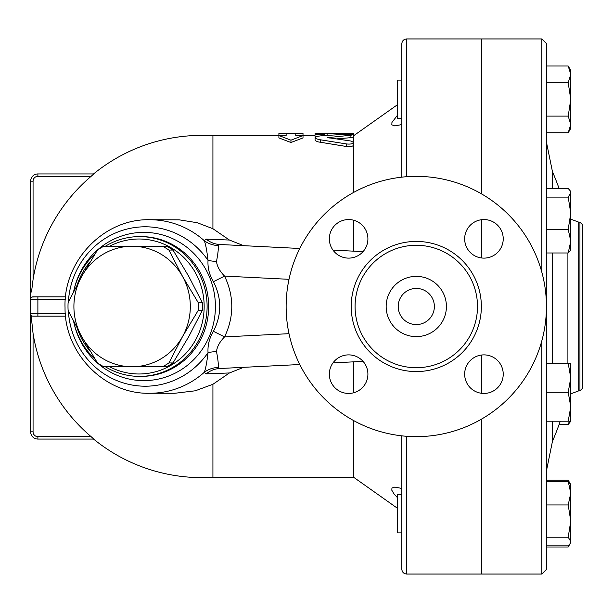 <?xml version="1.0" encoding="UTF-8"?>
<svg xmlns="http://www.w3.org/2000/svg" width="613" height="613" viewBox="0 0 613 613"><rect width="100%" height="100%" fill="white"/><g stroke="black" fill="none" stroke-linecap="round" stroke-linejoin="round"><path stroke-width="0.92" d="M546.436 306.5A130.155 130.155 0 0 1 351.211 419.215A130.155 130.155 0 0 1 351.211 193.785A130.155 130.155 0 0 1 546.436 306.5M477.504 306.5A61.223 61.223 0 0 1 385.677 359.517A61.223 61.223 0 0 1 385.677 253.483A61.223 61.223 0 0 1 477.504 306.5M464.662 238.84A19.279 19.279 0 0 1 483.948 219.561A19.279 19.279 0 0 1 503.227 238.84A19.279 19.279 0 0 1 483.948 258.119A19.279 19.279 0 0 1 464.662 238.84M483.948 354.881A19.279 19.279 0 0 1 503.227 374.16A19.279 19.279 0 0 1 483.948 393.439A19.279 19.279 0 0 1 464.662 374.16A19.279 19.279 0 0 1 483.948 354.881M367.907 374.16A19.279 19.279 0 0 1 348.628 393.439A19.279 19.279 0 0 1 329.342 374.16A19.279 19.279 0 0 1 348.628 354.881A19.279 19.279 0 0 1 367.907 374.16M348.628 258.119A19.279 19.279 0 0 1 329.342 238.84A19.279 19.279 0 0 1 348.628 219.561A19.279 19.279 0 0 1 367.907 238.84A19.279 19.279 0 0 1 348.628 258.119M481.603 227.4L481.358 226.35M541.861 340.721L541.861 574.036L481.603 574.036L481.603 419.077M481.603 193.923L481.603 38.964L541.861 38.964L541.861 272.279M481.603 257.981L481.603 219.699M481.603 393.301L481.603 355.019M434.364 306.5A18.076 18.076 0 0 1 407.247 322.154A18.076 18.076 0 0 1 407.247 290.846A18.076 18.076 0 0 1 434.364 306.5M446.417 306.5A30.129 30.129 0 0 1 401.224 332.591A30.129 30.129 0 0 1 401.224 280.409A30.129 30.129 0 0 1 446.417 306.5M93.797 173.939L37.883 173.939L93.797 173.939L91.092 176.345A170.851 170.851 0 0 0 33.064 279.551L31.508 292.003M162.545 366.758L132.109 366.758A60.258 58.204 -90 0 0 182.513 336.629L168.912 362.95A67.484 65.185 90 0 1 162.545 366.758L166.621 366.758A67.484 65.185 -90 0 0 172.989 362.95L188.75 336.629L202.351 310.308A67.484 65.185 -90 0 0 202.351 302.692L188.75 276.371L172.989 250.05A67.484 65.185 -90 0 0 166.621 246.242L162.545 246.242A67.484 65.185 90 0 1 168.912 250.05L182.513 276.371L198.267 302.692A67.484 65.185 90 0 1 198.267 310.308L182.513 336.629A60.258 58.204 -90 0 0 182.513 276.371A60.258 58.204 -90 0 0 132.109 246.242L162.545 246.242M97.459 362.95L81.705 336.629A60.258 58.204 -90 0 0 132.109 366.758L103.835 366.758A67.484 65.185 90 0 1 97.459 362.95M68.104 302.692L81.705 276.371A60.258 58.204 -90 0 0 81.705 336.629L68.104 310.308A67.484 65.185 90 0 1 68.104 302.692M103.835 246.242L132.109 246.242A60.258 58.204 -90 0 0 81.705 276.371L97.459 250.05A67.484 65.185 90 0 1 103.835 246.242M172.989 250.05L168.912 250.05M202.351 310.308L198.267 310.308M202.351 302.692L198.267 302.692M172.989 362.95L168.912 362.95M401.821 494.308L397.247 494.308L397.247 532.873L401.821 532.873M570.78 406.741L568.197 392.282L570.78 377.815L570.78 421.2L568.197 421.2L570.78 406.741L570.78 412.733M570.78 421.2L568.197 424.541L569.408 421.2M569.408 482.554L568.197 480.194L546.681 480.194M546.681 546.988L568.197 546.988L569.408 544.628M546.681 545.846L568.197 545.846L570.19 543.532L570.78 541.524L570.78 542.513L568.197 546.988M568.197 537.203L570.78 521.073L570.78 541.524L568.197 537.203L546.681 537.203M570.78 493.136L568.197 481.328L570.78 484.668L570.78 521.073L568.197 504.943L570.78 493.136M568.197 363.356L570.78 363.356L570.78 377.815L568.197 363.356L546.681 363.356M570.19 250.663L568.197 252.977L570.78 241.17L570.78 249.644L570.19 250.663M568.197 229.362L570.78 213.232L570.78 241.17L568.197 229.362L546.681 229.362M568.197 197.102L570.78 192.781L570.78 213.232L568.197 197.102L546.681 197.102M570.19 190.781L570.78 192.781L570.19 190.781L568.197 188.459L546.681 188.459M559.094 424.541L568.197 424.541M546.681 481.328L568.197 481.328M546.681 504.943L568.197 504.943M546.681 252.977L568.197 252.977M546.681 421.2L568.197 421.2M546.681 392.282L568.197 392.282M401.821 80.127L397.247 80.127L397.247 118.692L401.821 118.692M570.78 124.462L568.197 116.11L570.78 99.413L570.78 128.332L568.197 132.806L570.78 124.462M568.197 82.717L570.78 74.365L570.78 99.413L568.197 82.717L546.681 82.717M568.197 66.012L570.78 70.487L570.78 74.365L568.197 66.012L546.681 66.012M546.681 132.806L568.197 132.806M546.681 116.11L568.197 116.11M481.358 524.123L481.603 523.456M481.358 386.65L481.603 385.6M481.358 257.95L481.358 219.73M481.358 193.785L481.358 38.964L406.641 38.964C403.714 39.247 402.113 40.856 401.821 43.784L401.821 177.157M406.641 436.295L406.641 574.036L481.358 574.036L481.358 419.215M481.358 393.27L481.358 355.05M481.603 89.544L481.358 88.877M541.861 574.036L546.681 569.216L546.681 43.784L541.861 38.964M582.35 306.5L582.35 224.55L579.936 222.144L579.936 390.856L582.35 388.45L582.35 306.5M286.133 133.327L278.9 133.381L278.9 135.542L286.133 135.542L286.133 133.327L295.772 133.327L295.772 135.542L303.006 135.542L290.953 140.178L278.9 135.542L278.9 137.917L290.953 142.5L290.953 140.178M290.953 142.5L303.006 137.917L303.006 133.381L295.772 133.327M353.617 135.366L353.617 137.059L350.912 137.657L335.794 138.936M324.698 134.224L324.698 135.542L324.698 133.327L315.059 133.327L315.059 134.224L324.698 134.224L324.698 133.327L353.617 133.496L353.617 135.741L397.247 104.869M315.059 134.224L315.059 133.35M315.649 136.898L315.059 136.645M346.69 134.155L320.469 135.887L317.243 136.347L315.059 137.55L316.139 138.691L318.975 139.572L346.69 143.971C350.659 144.323 352.973 143.817 353.617 142.438L350.912 141.036L327.786 137.634L350.912 135.22L353.617 134.63L346.69 134.155M353.617 134.63L353.617 144.99C352.973 146.384 350.667 146.898 346.69 146.538L318.224 141.902L315.496 140.783L315.059 140.071M353.617 361.839L353.617 392.787M353.617 420.572L353.617 477.259L397.247 508.131M243.706 367.317L229.438 372.957L212.926 384.274L212.926 477.259L353.617 477.259M278.9 135.741L212.926 135.741L212.926 228.726L229.438 240.043L243.706 245.683M353.617 144.99L353.617 192.428M353.617 220.213L353.617 251.161M397.247 497.45L393.814 493.611L391.822 490.247L391.945 488.009L394.818 487.074L401.821 488.438M401.821 124.562L394.826 125.926L391.822 124.807L391.945 122.431L397.247 115.551M401.821 435.843L401.821 569.216C402.113 572.144 403.714 573.753 406.641 574.036M30.65 181.172L33.064 181.172A4.82 4.82 0 0 1 37.883 176.345L37.883 173.939A7.233 7.233 0 0 0 30.65 181.172L30.65 431.828A7.233 7.233 0 0 0 37.883 439.061L93.797 439.061L91.092 436.655L37.883 436.655A4.82 4.82 0 0 1 33.064 431.828L30.65 431.828A7.233 7.233 0 0 0 37.883 439.061L37.883 436.655M37.883 176.345L91.161 176.291M92.984 438.287L91.092 436.655A170.851 170.851 0 0 1 33.064 333.449L31.087 315.113M32.175 297.029L37.883 296.861L33.064 296.861A2.414 2.414 0 0 0 30.65 299.267A2.414 2.414 0 0 1 33.064 296.861M229.438 240.043L206.259 239.131L204.213 240.625A86.77 83.812 -90 0 0 149.664 219.73L179.203 219.837L197.24 222.718L212.926 228.726M212.926 384.274L195.271 390.795L174.82 393.27M65.323 313.733L30.65 313.733A2.414 2.414 0 0 0 33.064 316.139L37.883 316.139L32.681 316.109M30.65 299.267L37.883 299.267L37.883 316.139L65.553 316.139M65.553 296.861L37.883 296.861L37.883 299.267L65.323 299.267M206.259 373.869A24.099 23.171 -92.9 0 1 219.738 368.513L218.205 367.463A24.099 23.164 13.9 0 0 204.213 372.375L206.259 373.869L229.438 372.957M218.205 367.463C218.596 364.85 218.029 359.547 216.496 351.563A24.099 10.957 -2.4 0 0 208.029 352.644C206.88 362.528 205.608 369.11 204.213 372.375A86.77 83.812 -90 0 1 149.664 393.27L174.966 393.27M216.496 351.563C217.056 346.69 219.745 341.793 224.565 336.897L213.424 331.319C209.378 338.092 207.585 345.203 208.029 352.644A79.705 76.993 -90 0 1 184.115 375.309A79.705 76.993 -90 0 1 68.372 310.868M216.496 261.437A24.099 10.957 2.4 0 1 208.029 260.356C207.577 267.789 209.378 274.9 213.424 281.681L224.565 276.103C219.745 271.199 217.056 266.31 216.496 261.437C218.029 253.437 218.596 248.135 218.205 245.537A24.099 23.164 -13.9 0 1 204.213 240.625C205.6 243.867 206.872 250.449 208.029 260.356A79.705 76.993 -90 0 0 123.88 229.921A79.705 76.993 -90 0 0 68.372 302.132M218.205 245.537L219.738 244.487A24.099 23.171 92.9 0 1 206.259 239.131M213.424 281.681C221.837 298.224 221.837 314.776 213.424 331.319M219.738 368.513L299.78 364.52M332.997 362.865L363.057 361.371M363.057 251.629L332.997 250.135M299.78 248.48L219.738 244.487M73.66 321.549A69.897 67.514 -90 0 0 94.908 358.896M105.375 366.758A69.897 67.514 -90 0 0 139.595 376.397A69.897 67.514 -90 0 0 207.11 306.5A69.897 67.514 -90 0 0 139.595 236.603A69.897 67.514 -90 0 0 105.375 246.242M94.908 254.104A69.897 67.514 -90 0 0 73.66 291.451M77.453 284.164A67.484 65.185 90 0 1 90.272 261.636M109.612 246.242A67.484 65.185 90 0 1 204.16 306.5A67.484 65.185 90 0 1 109.612 366.758M90.272 351.364A67.484 65.185 90 0 1 77.453 328.836M481.358 306.5A65.078 65.078 0 0 0 383.746 250.142A65.078 65.078 0 0 0 383.746 362.858A65.078 65.078 0 0 0 481.358 306.5M546.681 469.688L552.443 441.391L552.443 421.2M552.443 363.356L552.443 252.977M552.443 188.459L552.443 171.609L546.681 143.312M567.109 252.977L567.109 363.356M570.78 393.837L578.718 390.856L578.718 222.144L579.936 222.144M327.104 133.35L327.104 135.358M348.797 133.35L348.797 134.101M324.698 133.78L324.698 135.542M350.912 135.22L350.912 137.657M320.469 139.825L320.469 142.331M329.143 137.143L329.143 138.124M346.69 143.971L346.69 146.538M406.641 176.705L406.641 38.964M33.064 279.551L33.064 181.172M33.064 431.828L33.064 333.449M289.007 333.687L224.565 336.897C234.197 316.63 234.197 296.37 224.565 276.103L289.007 279.313M74.188 323.833A74.135 71.606 -90 0 0 179.954 370.497A74.135 71.606 -90 0 0 186.505 246.985A74.135 71.606 -90 0 0 74.188 289.167M139.595 236.603L141.159 236.603A69.897 67.514 90 0 1 206.328 288.217A69.897 67.514 90 0 1 175.249 366.835A69.897 67.514 90 0 1 141.159 376.397L139.595 376.397M570.78 484.668L568.197 480.194M559.094 188.459A344.659 344.659 0 0 0 552.443 171.609M552.443 441.391A344.659 344.659 0 0 0 560.297 421.2M570.78 219.163L578.718 222.144M578.718 390.856L579.936 390.856M315.059 137.618L315.059 140.093M303.006 135.741L315.059 135.741M212.926 135.741A171.127 171.127 0 0 0 93.559 173.939M93.559 439.061A171.127 171.127 0 0 0 212.926 477.259M149.664 219.73C103.766 218.542 63.185 261.146 65.039 307.695C64.488 353.402 104.624 394.397 149.664 393.27"/></g></svg>
